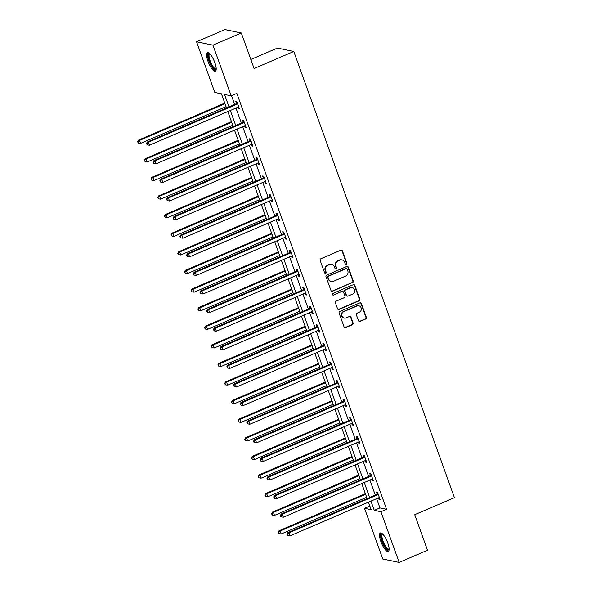 <?xml version="1.0" encoding="UTF-8"?>
<svg xmlns="http://www.w3.org/2000/svg" width="592" height="592" viewBox="0 0 592 592"><rect width="100%" height="100%" fill="white"/><g stroke="black" fill="none" stroke-linecap="round" stroke-linejoin="round"><path stroke-width="0.89" d="M346.401 264.439A0.888 0.829 101.7 0 0 346.89 263.285L342.413 250.845A1.265 1.184 101.7 0 0 340.874 250.157L320.834 258.756A1.265 1.184 101.7 0 0 320.139 260.406L324.616 272.845A0.888 0.829 101.7 0 0 325.689 273.326A0.888 0.829 101.7 0 0 326.177 272.172L325.593 270.566A4.055 3.796 101.7 0 1 327.813 265.29L329.478 264.572A4.055 3.796 101.7 0 1 334.391 266.785L334.976 268.398A0.888 0.829 101.7 0 0 336.049 268.879A0.888 0.829 101.7 0 0 336.53 267.725L335.953 266.119A4.055 3.796 101.7 0 1 338.165 260.843L339.838 260.125A4.055 3.796 101.7 0 1 344.751 262.345L345.328 263.951A0.888 0.829 101.7 0 0 346.401 264.439M345.713 264.409A0.888 0.829 101.7 0 0 346.446 263.188L341.969 250.756A1.265 1.184 101.7 0 0 341.325 250.061M325.001 273.297A0.888 0.829 101.7 0 0 325.733 272.083L325.156 270.47L325.593 270.566M335.361 268.849A0.888 0.829 101.7 0 0 336.086 267.636L335.509 266.023L335.953 266.119M380.856 541.502A10.071 2.953 66.8 0 1 380.338 532.97A10.071 2.953 66.8 0 1 387.76 542.938A10.071 2.953 66.8 0 1 388.278 551.478A10.071 2.953 66.8 0 1 380.856 541.502M207.947 61.235A10.071 2.953 66.8 0 1 207.429 52.695A10.071 2.953 66.8 0 1 214.852 62.671A10.071 2.953 66.8 0 1 215.377 71.21A10.071 2.953 66.8 0 1 207.947 61.235M358.515 320.753A1.265 1.184 101.7 0 0 360.047 321.441L365.671 319.029A1.265 1.184 101.7 0 0 366.367 317.379L361.394 303.57A1.265 1.184 101.7 0 0 359.855 302.882L339.815 311.481A1.265 1.184 101.7 0 0 339.12 313.131L344.093 326.939A1.265 1.184 101.7 0 0 345.632 327.635L352.418 324.719A1.265 1.184 101.7 0 0 353.113 323.069L350.982 317.157A1.265 1.184 101.7 0 0 349.45 316.468L346.083 317.911A3.389 3.175 101.7 0 1 341.776 315.114A3.389 3.175 101.7 0 1 343.826 311.651L357.02 305.99A3.389 3.175 101.7 0 1 361.327 308.787A3.389 3.175 101.7 0 1 359.277 312.25L357.08 313.19A1.265 1.184 101.7 0 0 356.384 314.84L358.515 320.753M226.529 107.966L221.445 93.825L214.8 92.448L196.559 41.773L224.916 29.6L241.299 32.997L254.094 68.524L293.795 51.482L454.427 497.65L414.718 514.692L427.513 550.227L399.156 562.4L382.772 559.003L364.524 508.328L371.169 509.705L368.453 502.157M241.299 32.997L212.942 45.17L231.183 95.845L224.538 94.468L229.015 106.893M376.608 498.656L379.938 507.914L386.583 509.29L236.852 93.41L231.183 95.845M386.583 509.29L380.908 511.725L399.156 562.4M352.566 282.628A1.265 1.184 101.7 0 0 353.261 280.985L348.288 267.17A1.265 1.184 101.7 0 0 346.749 266.481L326.71 275.088A1.265 1.184 101.7 0 0 326.014 276.73L330.987 290.546A1.265 1.184 101.7 0 0 332.526 291.234L352.122 282.539A1.265 1.184 101.7 0 0 352.817 280.889L347.844 267.081A1.265 1.184 101.7 0 0 347.208 266.385M354.837 285.374L359.81 299.182A1.265 1.184 101.7 0 1 359.122 300.832L339.075 309.431A1.265 1.184 101.7 0 1 337.544 308.743L335.412 302.83A1.265 1.184 101.7 0 1 336.108 301.18L344.233 297.695A1.265 1.184 101.7 0 0 344.929 296.044L343.515 292.122A1.265 1.184 101.7 0 0 341.984 291.434L333.518 295.068A0.888 0.829 101.7 0 1 332.393 294.335A0.888 0.829 101.7 0 1 332.926 293.425L353.306 284.678A1.265 1.184 101.7 0 1 354.837 285.374L354.393 285.277L359.366 299.093L359.81 299.182M293.795 51.482L277.411 48.085L250.838 59.496M231.531 95.697L234.691 104.458M235.979 108.055L241.388 123.062M242.676 126.651L248.078 141.666M249.373 145.255L254.775 160.262M256.07 163.851L261.472 178.865M262.767 182.454L268.169 197.462M269.464 201.051L274.866 216.065M276.161 219.654L281.563 234.661M282.858 238.258L288.26 253.265M289.555 256.854L294.957 271.861M296.252 275.458L301.654 290.465M302.949 294.054L308.351 309.068M309.646 312.657L315.048 327.665M316.343 331.254L321.745 346.268M323.032 349.857L328.442 364.864M329.729 368.453L335.139 383.468M336.426 387.057L341.836 402.064M343.123 405.661L348.525 420.668M349.82 424.257L355.222 439.264M356.517 442.86L361.919 457.868M363.214 461.457L368.616 476.464M369.911 480.06L375.313 495.067M237.843 107.256L238.376 108.728L239.479 108.958L236.904 101.802L235.801 101.572L236.497 103.504M244.54 125.852L245.073 127.332L246.176 127.561L243.601 120.405L242.498 120.176L243.194 122.107M251.237 144.455L251.77 145.928L252.873 146.157L250.298 139.002L249.195 138.772L249.891 140.704M257.934 163.052L258.467 164.532L259.57 164.761L256.995 157.605L255.892 157.376L256.588 159.307M264.631 181.655L265.164 183.128L266.267 183.357L263.692 176.209L262.589 175.979L263.277 177.903M271.328 200.251L271.861 201.731L272.964 201.961L270.389 194.805L269.286 194.576L269.974 196.507M278.025 218.855L278.558 220.328L279.661 220.557L277.086 213.409L275.976 213.179L276.671 215.111M284.722 237.451L285.248 238.931L286.358 239.161L283.783 232.005L282.673 231.775L283.368 233.707M291.419 256.055L291.945 257.535L293.055 257.764L290.48 250.608L289.37 250.379L290.065 252.31M298.109 274.658L298.642 276.131L299.752 276.36L297.177 269.205L296.067 268.975L296.762 270.907M304.806 293.255L305.339 294.735L306.449 294.964L303.874 287.808L302.764 287.579L303.459 289.51M311.503 311.858L312.036 313.331L313.146 313.56L310.571 306.404L309.461 306.175L310.156 308.106M318.2 330.454L318.733 331.934L319.843 332.164L317.268 325.008L316.158 324.779L316.853 326.71M324.897 349.058L325.43 350.531L326.54 350.76L323.965 343.612L322.855 343.382L323.55 345.306M331.594 367.654L332.127 369.134L333.237 369.364L330.662 362.208L329.552 361.978L330.247 363.91M338.291 386.258L338.824 387.73L339.934 387.96L337.351 380.811L336.249 380.582L336.944 382.506M344.988 404.854L345.521 406.334L346.623 406.563L344.048 399.408L342.946 399.178L343.641 401.11M351.685 423.458L352.218 424.938L353.32 425.167L350.745 418.011L349.643 417.782L350.338 419.713M358.382 442.061L358.915 443.534L360.017 443.763L357.442 436.607L356.34 436.378L357.035 438.309M365.079 460.657L365.612 462.137L366.714 462.367L364.139 455.211L363.037 454.982L363.732 456.913M371.776 479.261L372.309 480.734L373.411 480.963L370.836 473.807L369.734 473.578L370.422 475.509M378.473 497.857L379.006 499.337L380.108 499.567L377.533 492.411L376.423 492.181L377.119 494.113M196.559 41.773L212.942 45.17M369.852 506.049L364.524 508.328M367.158 498.568L361.756 483.56M360.461 479.971L355.059 464.957M353.764 461.368L348.362 446.361M347.067 442.772L341.665 427.757M340.37 424.168L334.968 409.161M333.673 405.564L328.271 390.557M326.976 386.968L321.574 371.961M320.279 368.365L314.877 353.357M313.59 349.768L308.18 334.761M306.893 331.165L301.483 316.158M300.196 312.569L294.786 297.554M293.499 293.965L288.089 278.958M286.802 275.369L281.4 260.354M280.105 256.765L274.703 241.758M273.408 238.162L268.006 223.154M266.711 219.565L261.309 204.558M260.014 200.962L254.612 185.955M253.317 182.366L247.915 167.358M246.62 163.762L241.218 148.755M239.923 145.166L234.521 130.151M233.226 126.562L227.824 111.555M370.932 501.091L374.27 510.348L380.908 511.725M230.31 110.489L235.712 125.497M237.007 129.086L242.409 144.1M243.704 147.689L249.106 162.696M250.401 166.285L255.803 181.3M257.098 184.889L262.5 199.896M263.788 203.493L269.197 218.5M270.485 222.089L275.894 237.096M277.182 240.692L282.591 255.7M283.879 259.289L289.281 274.296M290.576 277.892L295.978 292.899M297.273 296.488L302.675 311.503M303.97 315.092L309.372 330.099M310.667 333.688L316.069 348.703M317.364 352.292L322.766 367.299M324.061 370.888L329.463 385.903M330.758 389.492L336.16 404.499M337.455 408.095L342.857 423.102M344.152 426.691L349.554 441.699M350.849 445.295L356.251 460.302M357.546 463.891L362.948 478.906M364.235 482.495L369.645 497.502M379.938 507.914L374.27 510.348M238.376 108.728L239.264 108.351M245.073 127.332L245.961 126.947M251.77 145.928L252.658 145.551M258.467 164.532L259.355 164.147M265.164 183.128L266.052 182.75M271.861 201.731L272.742 201.347M278.558 220.328L279.439 219.95M285.248 238.931L286.136 238.554M291.945 257.535L292.833 257.15M298.642 276.131L299.53 275.754M305.339 294.735L306.227 294.35M312.036 313.331L312.924 312.953M318.733 331.934L319.621 331.55M325.43 350.531L326.318 350.153M332.127 369.134L333.015 368.749M338.824 387.73L339.712 387.353M345.521 406.334L346.409 405.949M352.218 424.938L353.106 424.553M358.915 443.534L359.803 443.156M365.612 462.137L366.5 461.753M372.309 480.734L373.189 480.356M379.006 499.337L379.886 498.952M342.006 259.903L341.562 259.807A4.055 3.796 101.7 0 0 339.394 260.036L339.838 260.125M335.509 266.023A4.055 3.796 101.7 0 1 337.721 260.754L339.394 260.036M331.653 264.343L331.209 264.254A4.055 3.796 101.7 0 0 329.041 264.483L329.478 264.572M325.156 270.47A4.055 3.796 101.7 0 1 327.369 265.194L329.041 264.483M331.631 291.234A1.265 1.184 101.7 0 0 332.082 291.146L352.122 282.539M347.193 269.131A0.888 0.829 101.7 0 0 346.12 268.642L328.523 276.198A0.888 0.829 101.7 0 0 328.042 277.352L328.649 279.047A4.055 3.796 101.7 0 0 333.562 281.267L345.587 276.101A4.055 3.796 101.7 0 0 347.8 270.825L347.193 269.131M346.594 268.598L346.15 268.502A0.888 0.829 101.7 0 0 345.676 268.553L346.12 268.642M331.394 281.489L330.95 281.4A4.055 3.796 101.7 0 1 328.205 278.958L327.598 277.263A0.888 0.829 101.7 0 1 328.079 276.109L345.676 268.553M338.18 309.438A1.265 1.184 101.7 0 0 338.631 309.342L358.678 300.736A1.265 1.184 101.7 0 0 359.366 299.093M342.657 291.36L342.213 291.271A1.265 1.184 101.7 0 0 341.54 291.338L333.518 295.068M352.669 294.076A3.389 3.175 101.7 0 0 352.233 287.623A3.389 3.175 101.7 0 0 350.412 287.808L345.765 289.806A1.265 1.184 101.7 0 0 345.077 291.456L346.483 295.378A1.265 1.184 101.7 0 0 348.022 296.067L352.669 294.076M352.233 287.623L351.789 287.534A3.389 3.175 101.7 0 0 349.976 287.719L350.412 287.808M347.341 296.141L346.897 296.044A1.265 1.184 101.7 0 1 346.046 295.282L344.633 291.368A1.265 1.184 101.7 0 1 345.321 289.717L349.976 287.719M354.393 285.277A1.265 1.184 101.7 0 0 353.757 284.589M358.841 305.798L358.397 305.709A3.389 3.175 101.7 0 0 356.576 305.894L357.02 305.99M344.27 318.104L343.826 318.008A3.389 3.175 101.7 0 1 343.382 311.562L356.576 305.894M344.736 327.635A1.265 1.184 101.7 0 0 345.188 327.539L351.981 324.623A1.265 1.184 101.7 0 0 352.669 322.98L350.545 317.068A1.265 1.184 101.7 0 0 349.902 316.372M359.152 321.449A1.265 1.184 101.7 0 0 359.603 321.352L365.227 318.94A1.265 1.184 101.7 0 0 365.923 317.29L360.95 303.481A1.265 1.184 101.7 0 0 360.306 302.786M224.775 103.082L138.395 140.163L139.505 140.393L140.578 143.375L226.07 106.671M224.997 103.689L139.505 140.393L137.573 141.762L138.447 143.042L138.017 141.851M140.578 143.375L138.447 143.042M137.573 141.762L138.395 140.163M237.066 104.148L235.964 103.918L147.253 141.999L148.355 142.228L237.066 104.148A1.288 1.206 101.7 0 0 237.459 103.874L237.599 103.733M146.875 143.686L146.431 143.597L147.304 144.877L146.875 143.686L148.355 142.228L149.428 145.21L238.139 107.122A1.288 1.206 101.7 0 1 238.598 107.026L238.791 107.026M235.964 103.918A1.288 1.206 101.7 0 0 236.356 103.644L237.244 102.749M147.253 141.999L146.431 143.597M147.304 144.877L149.428 145.21M216.213 69.094A8.717 2.553 66.8 0 1 211.011 64.757A8.717 2.553 66.8 0 1 208.303 54.286A8.717 2.553 66.8 0 1 209.538 53.546M209.857 53.857A8.073 2.368 -113.2 0 0 209.694 53.902A8.073 2.368 -113.2 0 0 209.168 54.582A8.073 2.368 -113.2 0 0 211.24 63.425A8.073 2.368 -113.2 0 0 216.058 68.739A8.073 2.368 -113.2 0 0 216.206 68.65M208.007 52.644A10.005 2.93 -113.2 0 0 207.711 53.206A10.005 2.93 -113.2 0 0 209.96 63.507A10.005 2.93 -113.2 0 0 215.806 70.825M389.114 549.361A8.717 2.553 66.8 0 1 382.225 541.214A8.717 2.553 66.8 0 1 382.439 533.814M382.765 534.125A8.073 2.368 -113.2 0 0 382.602 534.176A8.073 2.368 -113.2 0 0 383.017 541.014A8.073 2.368 -113.2 0 0 388.966 549.006A8.073 2.368 -113.2 0 0 389.114 548.917M380.908 532.911A10.005 2.93 -113.2 0 0 381.781 541.118A10.005 2.93 -113.2 0 0 388.715 551.1M231.472 121.678L145.092 158.76L146.194 158.989L147.275 161.971L232.76 125.275M231.687 122.292L146.194 158.989L144.27 160.358L145.144 161.646L144.714 160.454M147.275 161.971L145.144 161.646M144.27 160.358L145.092 158.76M238.169 140.282L151.789 177.363L152.891 177.593L153.964 180.575L239.457 143.871M238.384 140.889L152.891 177.593L150.967 178.962L151.841 180.242L151.411 179.05M153.964 180.575L151.841 180.242M150.967 178.962L151.789 177.363M243.763 122.744L242.661 122.514L153.95 160.595L155.052 160.824L243.763 122.744A1.288 1.206 101.7 0 0 244.156 122.477L244.296 122.337M153.572 162.289L153.128 162.193L153.557 163.385L154.001 163.481L153.572 162.289L155.052 160.824L156.125 163.806L244.836 125.726A1.288 1.206 101.7 0 1 245.295 125.63L245.488 125.63M242.661 122.514A1.288 1.206 101.7 0 0 243.053 122.248L243.941 121.353M153.95 160.595L153.128 162.193M154.001 163.481L156.125 163.806M250.46 141.347L249.358 141.118L160.647 179.198L161.749 179.428L250.46 141.347A1.288 1.206 101.7 0 0 250.853 141.074L250.993 140.933M160.262 180.886L159.825 180.797L160.254 181.988L160.698 182.077L160.262 180.886L161.749 179.428L162.822 182.41L251.533 144.322A1.288 1.206 101.7 0 1 251.992 144.233L252.177 144.226M249.358 141.118A1.288 1.206 101.7 0 0 249.75 140.844L250.638 139.949M160.647 179.198L159.825 180.797M160.698 182.077L162.822 182.41M244.866 158.885L158.486 195.967L159.588 196.196L160.661 199.171L246.154 162.474M245.081 159.492L159.588 196.196L157.664 197.558L158.538 198.845L158.108 197.654M160.661 199.171L158.538 198.845M157.664 197.558L158.486 195.967M251.563 177.482L165.183 214.563L166.285 214.792L167.358 217.775L252.851 181.071M251.778 178.096L166.285 214.792L164.361 216.161L165.235 217.442L164.805 216.25M167.358 217.775L165.235 217.442M164.361 216.161L165.183 214.563M258.26 196.085L171.88 233.167L172.982 233.396L174.055 236.371L259.548 199.674M258.475 196.692L172.982 233.396L171.058 234.758L171.932 236.045L171.502 234.854M174.055 236.371L171.932 236.045M171.058 234.758L171.88 233.167M257.157 159.944L256.047 159.714L167.336 197.802L168.446 198.031L257.157 159.944A1.288 1.206 101.7 0 0 257.55 159.677L257.69 159.537M166.959 199.489L166.522 199.393L167.388 200.681L166.959 199.489L168.446 198.031L169.519 201.006L258.23 162.926A1.288 1.206 101.7 0 1 258.682 162.83L258.874 162.83M256.047 159.714A1.288 1.206 101.7 0 0 256.44 159.448L257.335 158.552M167.336 197.802L166.522 199.393M167.388 200.681L169.519 201.006M263.854 178.547L262.744 178.318L174.033 216.398L175.143 216.628L263.854 178.547A1.288 1.206 101.7 0 0 264.247 178.281L264.387 178.133M173.656 218.085L173.219 217.997L173.648 219.188L174.085 219.277L173.656 218.085L175.143 216.628L176.216 219.61L264.927 181.529A1.288 1.206 101.7 0 1 265.379 181.433L265.571 181.433M262.744 178.318A1.288 1.206 101.7 0 0 263.137 178.051L264.032 177.149M174.033 216.398L173.219 217.997M174.085 219.277L176.216 219.61M270.551 197.143L269.441 196.914L180.73 235.002L181.84 235.231L270.551 197.143A1.288 1.206 101.7 0 0 270.944 196.877L271.084 196.736M180.353 236.689L179.909 236.593L180.338 237.784L180.782 237.88L180.353 236.689L181.84 235.231L182.913 238.206L271.624 200.126A1.288 1.206 101.7 0 1 272.076 200.029L272.268 200.029M269.441 196.914A1.288 1.206 101.7 0 0 269.834 196.648L270.729 195.752M180.73 235.002L179.909 236.593M180.782 237.88L182.913 238.206M277.248 215.747L276.138 215.518L187.427 253.598L188.537 253.827L277.248 215.747A1.288 1.206 101.7 0 0 277.641 215.481L277.781 215.333M187.05 255.285L186.606 255.196L187.479 256.477L187.05 255.285L188.537 253.827L189.61 256.81L278.321 218.729A1.288 1.206 101.7 0 1 278.773 218.633L278.965 218.633M276.138 215.518A1.288 1.206 101.7 0 0 276.531 215.251L277.426 214.348M187.427 253.598L186.606 255.196M187.479 256.477L189.61 256.81M283.945 234.343L282.835 234.114L194.124 272.202L195.234 272.431L283.945 234.343A1.288 1.206 101.7 0 0 284.338 234.077L284.478 233.936M193.747 273.889L193.303 273.793L193.732 274.991L194.176 275.08L193.747 273.889L195.234 272.431L196.307 275.413L285.018 237.325A1.288 1.206 101.7 0 1 285.47 237.229L285.662 237.229M282.835 234.114A1.288 1.206 101.7 0 0 283.228 233.847L284.123 232.952M194.124 272.202L193.303 273.793M194.176 275.08L196.307 275.413M290.642 252.947L289.532 252.717L200.821 290.798L201.931 291.027L290.642 252.947A1.288 1.206 101.7 0 0 291.035 252.68L291.175 252.54M200.444 292.485L200 292.396L200.873 293.676L200.444 292.485L201.931 291.027L203.004 294.009L291.715 255.929A1.288 1.206 101.7 0 1 292.167 255.833L292.359 255.833M289.532 252.717A1.288 1.206 101.7 0 0 289.925 252.451L290.82 251.548M200.821 290.798L200 292.396M200.873 293.676L203.004 294.009M297.339 271.55L296.229 271.321L207.518 309.401L208.628 309.631L297.339 271.55A1.288 1.206 101.7 0 0 297.732 271.277L297.872 271.136M207.141 311.089L206.697 311L207.57 312.28L207.141 311.089L208.628 309.631L209.701 312.613L298.412 274.525A1.288 1.206 101.7 0 1 298.864 274.429L299.056 274.429M296.229 271.321A1.288 1.206 101.7 0 0 296.622 271.047L297.517 270.152M207.518 309.401L206.697 311M207.57 312.28L209.701 312.613M304.036 290.147L302.926 289.917L214.215 327.998L215.325 328.227L304.036 290.147A1.288 1.206 101.7 0 0 304.429 289.88L304.569 289.74M213.838 329.685L213.394 329.596L214.267 330.884L213.838 329.685L215.325 328.227L216.398 331.209L305.109 293.129A1.288 1.206 101.7 0 1 305.561 293.033L305.753 293.033M302.926 289.917A1.288 1.206 101.7 0 0 303.319 289.651L304.214 288.755M214.215 327.998L213.394 329.596M214.267 330.884L216.398 331.209M310.733 308.75L309.623 308.521L220.912 346.601L222.022 346.831L310.733 308.75A1.288 1.206 101.7 0 0 311.126 308.476L311.266 308.336M220.535 348.288L220.091 348.2L220.52 349.391L220.964 349.48L220.535 348.288L222.022 346.831L223.095 349.813L311.806 311.725A1.288 1.206 101.7 0 1 312.258 311.636L312.45 311.629M309.623 308.521A1.288 1.206 101.7 0 0 310.016 308.247L310.911 307.352M220.912 346.601L220.091 348.2M220.964 349.48L223.095 349.813M317.423 327.346L316.32 327.117L227.609 365.197L228.712 365.427L317.423 327.346A1.288 1.206 101.7 0 0 317.815 327.08L317.963 326.939M227.232 366.892L226.788 366.796L227.661 368.083L227.232 366.892L228.712 365.427L229.792 368.409L318.496 330.329A1.288 1.206 101.7 0 1 318.955 330.232L319.147 330.232M316.32 327.117A1.288 1.206 101.7 0 0 316.713 326.851L317.608 325.955M227.609 365.197L226.788 366.796M227.661 368.083L229.792 368.409M324.12 345.95L323.017 345.721L234.306 383.801L235.409 384.03L324.12 345.95A1.288 1.206 101.7 0 0 324.512 345.684L324.653 345.536M233.929 385.488L233.485 385.399L234.358 386.68L233.929 385.488L235.409 384.03L236.482 387.013L325.193 348.932A1.288 1.206 101.7 0 1 325.652 348.836L325.844 348.829M323.017 345.721A1.288 1.206 101.7 0 0 323.41 345.454L324.305 344.551M234.306 383.801L233.485 385.399M234.358 386.68L236.482 387.013M330.817 364.546L329.714 364.317L241.003 402.405L242.106 402.634L330.817 364.546A1.288 1.206 101.7 0 0 331.209 364.28L331.35 364.139M240.626 404.092L240.182 403.996L241.055 405.283L240.626 404.092L242.106 402.634L243.179 405.609L331.89 367.528A1.288 1.206 101.7 0 1 332.349 367.432L332.541 367.432M329.714 364.317A1.288 1.206 101.7 0 0 330.107 364.05L330.995 363.155M241.003 402.405L240.182 403.996M241.055 405.283L243.179 405.609M337.514 383.15L336.411 382.92L247.7 421.001L248.803 421.23L337.514 383.15A1.288 1.206 101.7 0 0 337.906 382.883L338.047 382.735M247.323 422.688L246.879 422.599L247.308 423.791L247.752 423.879L247.323 422.688L248.803 421.23L249.876 424.212L338.587 386.132A1.288 1.206 101.7 0 1 339.046 386.036L339.238 386.036M336.411 382.92A1.288 1.206 101.7 0 0 336.804 382.654L337.692 381.751M247.7 421.001L246.879 422.599M247.752 423.879L249.876 424.212M344.211 401.746L343.108 401.517L254.397 439.604L255.5 439.834L344.211 401.746A1.288 1.206 101.7 0 0 344.603 401.48L344.744 401.339M254.02 441.292L253.576 441.195L254.005 442.387L254.449 442.483L254.02 441.292L255.5 439.834L256.573 442.809L345.284 404.728A1.288 1.206 101.7 0 1 345.743 404.632L345.935 404.632M343.108 401.517A1.288 1.206 101.7 0 0 343.501 401.25L344.389 400.355M254.397 439.604L253.576 441.195M254.449 442.483L256.573 442.809M350.908 420.35L349.805 420.12L261.094 458.201L262.197 458.43L350.908 420.35A1.288 1.206 101.7 0 0 351.3 420.083L351.441 419.943M260.717 459.888L260.273 459.799L260.702 460.99L261.146 461.079L260.717 459.888L262.197 458.43L263.27 461.412L351.981 423.332A1.288 1.206 101.7 0 1 352.44 423.236L352.625 423.236M349.805 420.12A1.288 1.206 101.7 0 0 350.198 419.854L351.086 418.951M261.094 458.201L260.273 459.799M261.146 461.079L263.27 461.412M357.605 438.946L356.495 438.716L267.791 476.804L268.894 477.034L357.605 438.946A1.288 1.206 101.7 0 0 357.997 438.679L358.138 438.539M267.406 478.491L266.97 478.395L267.399 479.594L267.836 479.683L267.406 478.491L268.894 477.034L269.967 480.016L358.678 441.928A1.288 1.206 101.7 0 1 359.137 441.832L359.322 441.832M356.495 438.716A1.288 1.206 101.7 0 0 356.895 438.45L357.783 437.555M267.791 476.804L266.97 478.395M267.836 479.683L269.967 480.016M364.302 457.549L363.192 457.32L274.481 495.4L275.591 495.63L364.302 457.549A1.288 1.206 101.7 0 0 364.694 457.283L364.835 457.142M274.103 497.088L273.667 496.999L274.533 498.286L274.103 497.088L275.591 495.63L276.664 498.612L365.375 460.532A1.288 1.206 101.7 0 1 365.826 460.435L366.019 460.435M363.192 457.32A1.288 1.206 101.7 0 0 363.584 457.054L364.48 456.151M274.481 495.4L273.667 496.999M274.533 498.286L276.664 498.612M264.95 214.681L178.577 251.763L179.679 251.992L180.752 254.974L266.245 218.27M265.172 215.296L179.679 251.992L177.755 253.361L178.629 254.641L178.199 253.45M180.752 254.974L178.629 254.641M177.755 253.361L178.577 251.763M271.647 233.285L185.274 270.366L186.376 270.596L187.449 273.578L272.942 236.874M271.869 233.892L186.376 270.596L184.452 271.957L185.318 273.245L184.889 272.054M187.449 273.578L185.318 273.245M184.452 271.957L185.274 270.366M278.344 251.881L191.963 288.963L193.073 289.192L194.146 292.174L279.639 255.478M278.566 252.495L193.073 289.192L191.149 290.561L192.015 291.849L191.586 290.65M194.146 292.174L192.015 291.849M191.149 290.561L191.963 288.963M285.041 270.485L198.66 307.566L199.77 307.796L200.843 310.778L286.336 274.074M285.263 271.092L199.77 307.796L197.839 309.165L198.712 310.445L198.283 309.253M200.843 310.778L198.712 310.445M197.839 309.165L198.66 307.566M291.738 289.081L205.357 326.162L206.467 326.392L207.54 329.374L293.033 292.677M291.96 289.695L206.467 326.392L204.536 327.761L205.409 329.048L204.98 327.857M207.54 329.374L205.409 329.048M204.536 327.761L205.357 326.162M298.435 307.685L212.054 344.766L213.164 344.995L214.237 347.978L299.73 311.274M298.657 308.291L213.164 344.995L211.233 346.364L212.106 347.645L211.677 346.453M214.237 347.978L212.106 347.645M211.233 346.364L212.054 344.766M305.132 326.281L218.751 363.37L219.861 363.599L220.934 366.574L306.427 329.877M305.354 326.895L219.861 363.599L217.93 364.961L218.803 366.248L218.374 365.057M220.934 366.574L218.803 366.248M217.93 364.961L218.751 363.37M311.829 344.884L225.448 381.966L226.558 382.195L227.631 385.177L313.124 348.473M312.051 345.499L226.558 382.195L224.627 383.564L225.5 384.844L225.071 383.653M227.631 385.177L225.5 384.844M224.627 383.564L225.448 381.966M318.526 363.488L232.145 400.569L233.255 400.799L234.328 403.774L319.821 367.077M318.748 364.095L233.255 400.799L231.324 402.16L232.197 403.448L231.768 402.257M234.328 403.774L232.197 403.448M231.324 402.16L232.145 400.569M325.223 382.084L238.842 419.166L239.952 419.395L241.025 422.377L326.518 385.673M325.445 382.698L239.952 419.395L238.021 420.764L238.894 422.044L238.465 420.853M241.025 422.377L238.894 422.044M238.021 420.764L238.842 419.166M331.92 400.688L245.539 437.769L246.649 437.999L247.722 440.981L333.215 404.277M332.134 401.295L246.649 437.999L244.718 439.36L245.591 440.648L245.162 439.456M247.722 440.981L245.591 440.648M244.718 439.36L245.539 437.769M338.617 419.284L252.236 456.365L253.339 456.595L254.412 459.577L339.904 422.88M338.831 419.898L253.339 456.595L251.415 457.964L252.288 459.244L251.859 458.053M254.412 459.577L252.288 459.244M251.415 457.964L252.236 456.365M345.314 437.888L258.933 474.969L260.036 475.198L261.109 478.181L346.601 441.477M345.528 438.494L260.036 475.198L258.112 476.567L258.985 477.848L258.556 476.656M261.109 478.181L258.985 477.848M258.112 476.567L258.933 474.969M352.011 456.484L265.63 493.565L266.733 493.795L267.806 496.777L353.298 460.08M352.225 457.098L266.733 493.795L264.809 495.164L265.682 496.451L265.253 495.252M267.806 496.777L265.682 496.451M264.809 495.164L265.63 493.565M358.708 475.087L272.327 512.169L273.43 512.398L274.503 515.38L359.995 478.676M358.922 475.694L273.43 512.398L271.506 513.767L272.379 515.047L271.95 513.856M274.503 515.38L272.379 515.047M271.506 513.767L272.327 512.169M370.999 476.153L369.889 475.924L281.178 514.004L282.288 514.233L370.999 476.153A1.288 1.206 101.7 0 0 371.391 475.879L371.532 475.739M280.8 515.691L280.356 515.602L280.786 516.794L281.23 516.883L280.8 515.691L282.288 514.233L283.361 517.216L372.072 479.128A1.288 1.206 101.7 0 1 372.523 479.032L372.716 479.032M369.889 475.924A1.288 1.206 101.7 0 0 370.281 475.65L371.177 474.754M281.178 514.004L280.356 515.602M281.23 516.883L283.361 517.216M365.397 493.684L279.024 530.765L280.127 530.994L281.2 533.977L366.692 497.28M365.619 494.298L280.127 530.994L278.203 532.363L279.076 533.651L278.647 532.46M281.2 533.977L279.076 533.651M278.203 532.363L279.024 530.765M377.696 494.749L376.586 494.52L287.875 532.6L288.985 532.83L377.696 494.749A1.288 1.206 101.7 0 0 378.088 494.483L378.229 494.342M287.497 534.295L287.053 534.199L287.927 535.486L287.497 534.295L288.985 532.83L290.058 535.812L378.769 497.731A1.288 1.206 101.7 0 1 379.22 497.635L379.413 497.635M376.586 494.52A1.288 1.206 101.7 0 0 376.978 494.253L377.874 493.358M287.875 532.6L287.053 534.199M287.927 535.486L290.058 535.812M346.446 263.188L346.89 263.285M325.733 272.083L326.177 272.172M336.086 267.636L336.53 267.725M337.721 260.754L338.165 260.843M327.369 265.194L327.813 265.29M341.969 250.756L342.413 250.845M332.082 291.146L332.526 291.234M347.844 267.081L348.288 267.17M352.817 280.889L353.261 280.985M328.079 276.109L328.523 276.198M327.598 277.263L328.042 277.352M328.205 278.958L328.649 279.047M358.678 300.736L359.122 300.832M338.631 309.342L339.075 309.431M341.54 291.338L341.984 291.434M345.321 289.717L345.765 289.806M344.633 291.368L345.077 291.456M346.046 295.282L346.483 295.378M343.382 311.562L343.826 311.651M350.545 317.068L350.982 317.157M352.669 322.98L353.113 323.069M351.981 324.623L352.418 324.719M345.188 327.539L345.632 327.635M360.95 303.481L361.394 303.57M365.923 317.29L366.367 317.379M365.227 318.94L365.671 319.029M359.603 321.352L360.047 321.441M237.459 103.874L236.356 103.644M244.156 122.477L243.053 122.248M250.853 141.074L249.75 140.844M257.55 159.677L256.44 159.448M264.247 178.281L263.137 178.051M270.944 196.877L269.834 196.648M277.641 215.481L276.531 215.251M284.338 234.077L283.228 233.847M291.035 252.68L289.925 252.451M297.732 271.277L296.622 271.047M304.429 289.88L303.319 289.651M311.126 308.476L310.016 308.247M317.815 327.08L316.713 326.851M324.512 345.684L323.41 345.454M331.209 364.28L330.107 364.05M337.906 382.883L336.804 382.654M344.603 401.48L343.501 401.25M351.3 420.083L350.198 419.854M357.997 438.679L356.895 438.45M364.694 457.283L363.584 457.054M371.391 475.879L370.281 475.65M378.088 494.483L376.978 494.253"/></g></svg>
